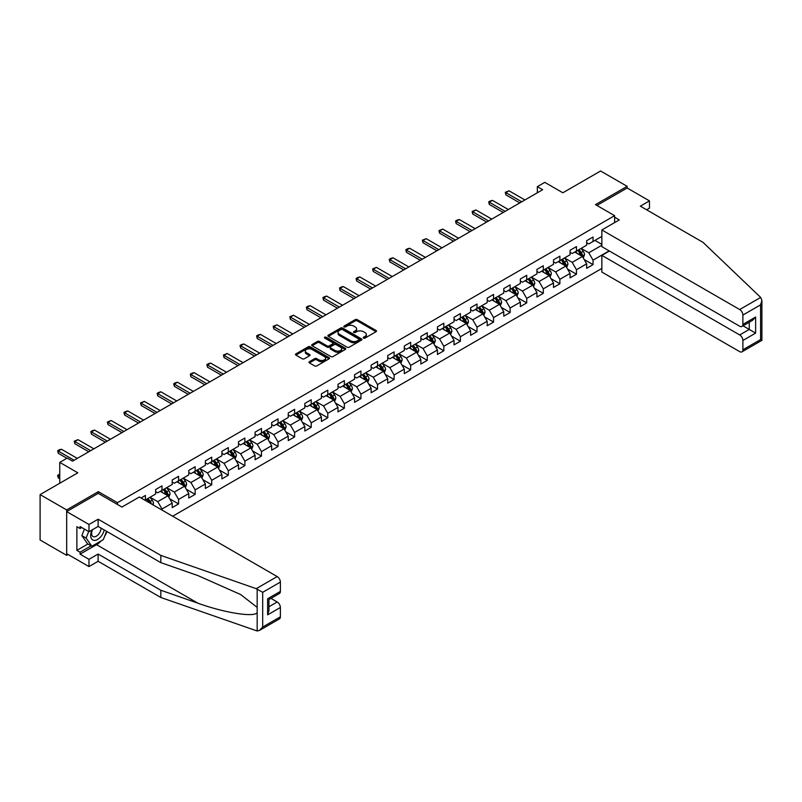 <?xml version="1.0" encoding="UTF-8"?>
<svg xmlns="http://www.w3.org/2000/svg" width="802" height="802" viewBox="0 0 802 802"><rect width="100%" height="100%" fill="white"/><g stroke="black" fill="none" stroke-linecap="round" stroke-linejoin="round"><path stroke-width="1.2" d="M363.517 338.093A1.033 0.591 0 0 0 364.98 338.093L376.068 331.697A1.474 0.852 0 0 0 376.499 331.096A1.474 0.852 0 0 0 376.068 330.494L357.291 319.647A1.474 0.852 0 0 0 355.196 319.647L344.118 326.053A1.033 0.591 0 0 0 345.582 326.895L347.015 326.063A4.722 2.727 0 0 1 353.692 326.063L355.256 326.965A4.722 2.727 0 0 1 356.639 328.89A4.722 2.727 0 0 1 355.256 330.825L353.822 331.647A1.033 0.591 0 0 0 355.276 332.489L356.71 331.667A4.722 2.727 0 0 1 363.386 331.667L364.95 332.569A4.722 2.727 0 0 1 366.334 334.494A4.722 2.727 0 0 1 364.95 336.419L363.517 337.251A1.033 0.591 0 0 0 363.517 338.093L363.517 337.251M309.402 361.692A1.474 0.852 0 0 0 308.97 362.293A1.474 0.852 0 0 0 309.402 362.895L314.675 365.933A1.474 0.852 0 0 0 316.76 365.933L329.071 358.825A1.474 0.852 0 0 0 329.502 358.223A1.474 0.852 0 0 0 329.071 357.622L310.294 346.785A1.474 0.852 0 0 0 308.209 346.785L295.898 353.893A1.474 0.852 0 0 0 295.467 354.494A1.474 0.852 0 0 0 295.898 355.096L302.264 358.765A1.474 0.852 0 0 0 304.349 358.765L309.612 355.727A1.474 0.852 0 0 0 310.043 355.126A1.474 0.852 0 0 0 309.612 354.524L306.464 352.7A3.95 2.276 0 0 1 305.301 351.086A3.95 2.276 0 0 1 307.737 348.98A3.95 2.276 0 0 1 312.038 349.482L324.399 356.609A3.95 2.276 0 0 1 325.562 358.223A3.95 2.276 0 0 1 323.126 360.329A3.95 2.276 0 0 1 318.825 359.837L316.76 358.644A1.474 0.852 0 0 0 314.675 358.644L309.402 361.692L309.402 362.895L314.675 359.877L314.675 358.644M646.602 209.783L649.47 208.129L649.47 200.881L627.154 187.999L627.154 186.345L600.588 171.006L562.854 192.781L544.789 182.355L537.35 186.645L542.663 189.713L72.511 461.16L67.198 458.092L59.759 462.383L59.759 483.245M98.335 493.43L98.335 491.656L66.666 509.932L40.1 494.593L77.824 472.819L59.759 462.383M98.335 491.656L117.463 502.694L614.613 215.668L614.613 222.605M627.154 186.345L595.485 204.63L614.613 215.668M347.116 347.206A1.474 0.852 0 0 0 349.201 347.206L361.512 340.098A1.474 0.852 0 0 0 361.943 339.497A1.474 0.852 0 0 0 361.512 338.895L342.735 328.048A1.474 0.852 0 0 0 340.649 328.048L328.339 335.156A1.474 0.852 0 0 0 327.908 335.757A1.474 0.852 0 0 0 328.339 336.359L347.116 347.206M325.151 338.314A1.033 0.591 0 0 1 326.203 338.464L326.203 337.241L345.291 348.258A1.474 0.852 0 0 1 345.722 348.86A1.474 0.852 0 0 1 345.291 349.461L332.98 356.569A1.474 0.852 0 0 1 330.895 356.569L312.118 345.732L312.118 344.519A1.474 0.852 0 0 0 311.687 345.131A1.474 0.852 0 0 0 312.118 345.732M312.118 344.519L317.381 341.482A1.474 0.852 0 0 1 319.477 341.482L327.086 345.883A1.474 0.852 0 0 0 329.171 345.883L332.67 343.857A1.474 0.852 0 0 0 333.101 343.256A1.474 0.852 0 0 0 332.67 342.654L324.74 338.083A1.033 0.591 0 0 1 326.203 337.241M66.666 509.932L66.666 555.345L40.1 539.997L40.1 494.593M117.463 504.478L117.463 502.694M172.681 516.227L601.861 268.439M601.861 236.41L593.039 241.502L593.039 237.021L586.663 240.7L586.663 245.181L576.458 251.076L576.458 246.595L570.082 250.274L570.082 254.755L559.886 260.65L559.886 256.169L553.51 259.848L553.51 264.329L543.305 270.214L543.305 265.743L536.929 269.422L536.929 273.903L526.724 279.788L526.724 275.307L520.348 278.996L520.348 283.467L510.142 289.362L510.142 284.88L503.766 288.56L503.766 293.041L493.571 298.935L493.571 294.454L487.195 298.133L487.195 302.615L476.989 308.499L476.989 304.028L470.614 307.707L470.614 312.189L460.408 318.073L460.408 313.592L454.032 317.281L454.032 321.752L443.837 327.647L443.837 323.166L437.451 326.845L437.451 331.326L427.255 337.221L427.255 332.74L420.88 336.419L420.88 340.9L410.674 346.785L410.674 342.314L404.298 345.993L404.298 350.474L394.093 356.359L394.093 351.877L387.717 355.567L387.717 360.038L377.521 365.933L377.521 361.451L371.146 365.131L371.146 369.612L360.94 375.506L360.94 371.025L354.564 374.704L354.564 379.186L344.359 385.08L344.359 380.599L337.983 384.278L337.983 388.759L327.777 394.644L327.777 390.173L321.401 393.852L321.401 398.333L311.206 404.218L311.206 399.737L304.83 403.426L304.83 407.897L294.625 413.792L294.625 409.311L288.249 412.99L288.249 417.471L278.043 423.366L278.043 418.885L271.667 422.564L271.667 427.045L261.472 432.93L261.472 428.458L255.086 432.138L255.086 436.619L244.891 442.503L244.891 438.022L238.515 441.712L238.515 446.183L228.309 452.077L228.309 447.596L221.933 451.275L221.933 455.757L211.728 461.651L211.728 457.17L205.352 460.849L205.352 465.33L195.157 471.215L195.157 466.744L188.781 470.423L188.781 474.904L178.575 480.789L178.575 476.308L172.199 479.997L172.199 484.468L161.994 490.363L161.994 485.882L155.618 489.561L155.618 494.042L145.413 499.937L145.413 495.456L141.062 497.972M609.139 250.856L593.039 260.159L593.039 264.63L586.663 268.319L586.663 263.838L576.458 269.723L576.458 274.204L570.082 277.883L570.082 273.412L559.886 279.296L559.886 283.778L553.51 287.457L553.51 282.976L543.305 288.87L543.305 293.352L536.929 297.031L536.929 292.55L526.724 298.444L526.724 302.915L520.348 306.605L520.348 302.123L510.142 308.008L510.142 312.489L503.766 316.168L503.766 311.697L493.571 317.582L493.571 322.063L487.195 325.742L487.195 321.261L476.989 327.156L476.989 331.637L470.614 335.316L470.614 330.835L460.408 336.73L460.408 341.211L454.032 344.89L454.032 340.409L443.837 346.304L443.837 350.775L437.451 354.464L437.451 349.983L427.255 355.867L427.255 360.349L420.88 364.028L420.88 359.557L410.674 365.441L410.674 369.922L404.298 373.602L404.298 369.12L394.093 375.015L394.093 379.496L387.717 383.176L387.717 378.694L377.521 384.589L377.521 389.06L371.146 392.749L371.146 388.268L360.94 394.153L360.94 398.634L354.564 402.313L354.564 397.842L344.359 403.727L344.359 408.208L337.983 411.887L337.983 407.406L327.777 413.301L327.777 417.782L321.401 421.461L321.401 416.98L311.206 422.875L311.206 427.346L304.83 431.035L304.83 426.554L294.625 432.438L294.625 436.92L288.249 440.599L288.249 436.128L278.043 442.012L278.043 446.493L271.667 450.173L271.667 445.691L261.472 451.586L261.472 456.067L255.086 459.747L255.086 455.265L244.891 461.16L244.891 465.641L238.515 469.32L238.515 464.839L228.309 470.734L228.309 475.205L221.933 478.894L221.933 474.413L211.728 480.298L211.728 484.779L205.352 488.458L205.352 483.987L195.157 489.872L195.157 494.353L188.781 498.032L188.781 493.551L178.575 499.445L178.575 503.927L172.199 507.606L172.199 503.125L161.994 509.019L161.994 510.062M160.3 491.345L167.949 495.766L157.743 501.651L150.094 497.24M155.618 491.586L157.743 492.819L161.994 490.363M157.743 501.651L161.994 509.019M167.949 495.766L172.199 503.125M176.871 481.771L184.53 486.192L174.325 492.077L166.676 487.666M172.199 482.022L174.325 483.245L178.575 480.789M174.325 492.077L178.575 499.445M184.53 486.192L188.781 493.551M193.452 472.198L201.101 476.619L190.906 482.513L183.247 478.092M188.781 472.448L190.906 473.671L195.157 471.215M190.906 482.513L195.157 489.872M201.101 476.619L205.352 483.987M210.034 462.634L217.683 467.045L207.477 472.939L199.828 468.518M205.352 462.874L207.477 464.107L211.728 461.651M207.477 472.939L211.728 480.298M217.683 467.045L221.933 474.413M226.605 453.06L234.264 457.481L224.059 463.366L216.41 458.945M221.933 453.3L224.059 454.533L228.309 452.077M224.059 463.366L228.309 470.734M234.264 457.481L238.515 464.839M243.186 443.486L250.836 447.907L240.64 453.792L232.981 449.381M238.515 443.737L240.64 444.96L244.891 442.503M240.64 453.792L244.891 461.16M250.836 447.907L255.086 455.265M259.768 433.912L267.417 438.333L257.211 444.228L249.562 439.807M255.086 434.163L257.211 435.386L261.472 432.93M257.211 444.228L261.472 451.586M267.417 438.333L271.667 445.691M276.349 424.348L283.998 428.759L273.793 434.654L266.144 430.233M271.667 424.589L273.793 425.812L278.043 423.366M273.793 434.654L278.043 442.012M283.998 428.759L288.249 436.128M292.92 414.774L300.58 419.185L290.374 425.08L282.725 420.659M288.249 415.015L290.374 416.248L294.625 413.792M290.374 425.08L294.625 432.438M300.58 419.185L304.83 426.554M309.502 405.2L317.151 409.622L306.955 415.506L299.296 411.095M304.83 405.451L306.955 406.674L311.206 404.218M306.955 415.506L311.206 422.875M317.151 409.622L321.401 416.98M326.083 395.627L333.732 400.048L323.527 405.932L315.878 401.521M321.401 395.877L323.527 397.1L327.777 394.644M323.527 405.932L327.777 413.301M333.732 400.048L337.983 407.406M342.665 386.053L350.314 390.474L340.108 396.368L332.459 391.947M337.983 386.303L340.108 387.526L344.359 385.08M340.108 396.368L344.359 403.727M350.314 390.474L354.564 397.842M359.236 376.489L366.895 380.9L356.69 386.795L349.04 382.374M354.564 376.729L356.69 377.963L360.94 375.506M356.69 386.795L360.94 394.153M366.895 380.9L371.146 388.268M375.817 366.915L383.466 371.336L373.271 377.221L365.612 372.81M371.146 367.156L373.271 368.389L377.521 365.933M373.271 377.221L377.521 384.589M383.466 371.336L387.717 378.694M392.399 357.341L400.048 361.762L389.842 367.647L382.193 363.236M387.717 357.592L389.842 358.815L394.093 356.359M389.842 367.647L394.093 375.015M400.048 361.762L404.298 369.12M408.97 347.767L416.629 352.188L406.424 358.083L398.774 353.662M404.298 348.018L406.424 349.241L410.674 346.785M406.424 358.083L410.674 365.441M416.629 352.188L420.88 359.557M425.551 338.203L433.2 342.614L423.005 348.509L415.346 344.088M420.88 338.444L423.005 339.677L427.255 337.221M423.005 348.509L427.255 355.867M433.2 342.614L437.451 349.983M442.133 328.63L449.782 333.051L439.576 338.935L431.927 334.514M437.451 328.87L439.576 330.103L443.837 327.647M439.576 338.935L443.837 346.304M449.782 333.051L454.032 340.409M458.714 319.056L466.363 323.477L456.158 329.361L448.508 324.95M454.032 319.306L456.158 320.529L460.408 318.073M456.158 329.361L460.408 336.73M466.363 323.477L470.614 330.835M475.285 309.482L482.944 313.903L472.739 319.797L465.09 315.376M470.614 309.732L472.739 310.955L476.989 308.499M472.739 319.797L476.989 327.156M482.944 313.903L487.195 321.261M491.867 299.918L499.516 304.329L489.32 310.224L481.661 305.803M487.195 300.159L489.32 301.382L493.571 298.935M489.32 310.224L493.571 317.582M499.516 304.329L503.766 311.697M508.448 290.344L516.097 294.755L505.892 300.65L498.242 296.229M503.766 290.585L505.892 291.818L510.142 289.362M505.892 300.65L510.142 308.008M516.097 294.755L520.348 302.123M525.029 280.77L532.678 285.191L522.473 291.076L514.824 286.665M520.348 281.011L522.473 282.244L526.724 279.788M522.473 291.076L526.724 298.444M532.678 285.191L536.929 292.55M541.601 271.196L549.26 275.617L539.054 281.502L531.405 277.091M536.929 271.447L539.054 272.67L543.305 270.214M539.054 281.502L543.305 288.87M549.26 275.617L553.51 282.976M558.182 261.622L565.831 266.043L555.636 271.938L547.977 267.517M553.51 261.873L555.636 263.096L559.886 260.65M555.636 271.938L559.886 279.296M565.831 266.043L570.082 273.412M574.763 252.059L582.412 256.47L572.207 262.364L564.558 257.943M570.082 252.299L572.207 253.532L576.458 251.076M572.207 262.364L576.458 269.723M582.412 256.47L586.663 263.838M601.861 245.242L588.788 252.79L581.139 248.369M594.954 240.399L601.861 244.389M586.663 242.725L588.788 243.958L593.039 241.502M588.788 252.79L593.039 260.159M66.666 555.345L68.1 554.513M537.35 186.645L537.35 192.781M584.167 259.507L593.039 264.63M567.585 269.081L576.458 274.204M551.004 278.655L559.886 283.778M534.433 288.229L543.305 293.352M517.851 297.793L526.724 302.915M501.27 307.367L510.142 312.489M484.699 316.94L493.571 322.063M468.117 326.514L476.989 331.637M451.536 336.088L460.408 341.211M434.955 345.652L443.837 350.775M418.383 355.226L427.255 360.349M401.802 364.8L410.674 369.922M385.221 374.374L394.093 379.496M368.639 383.937L377.521 389.06M352.068 393.511L360.94 398.634M335.487 403.085L344.359 408.208M318.905 412.659L327.777 417.782M302.334 422.223L311.206 427.346M285.753 431.797L294.625 436.92M269.171 441.371L278.043 446.493M252.59 450.945L261.472 456.067M236.019 460.518L244.891 465.641M219.437 470.082L228.309 475.205M202.856 479.656L211.728 484.779M186.275 489.23L195.157 494.353M169.703 498.804L178.575 503.927M363.928 338.243L364.95 337.652A4.722 2.727 0 0 0 366.334 335.727L366.334 334.494M356.639 328.89L356.639 330.123A4.722 2.727 0 0 1 355.256 332.048L354.233 332.64M376.048 331.707L357.291 320.88A1.474 0.852 0 0 0 355.196 320.88L344.529 327.036M361.512 338.895L361.512 340.098L342.735 329.281A1.474 0.852 0 0 0 340.649 329.281L328.359 336.379M358.905 339.918A1.033 0.591 0 0 0 358.905 339.076L342.424 329.562A1.033 0.591 0 0 0 340.96 329.562L339.447 330.434A4.722 2.727 0 0 0 338.063 332.359A4.722 2.727 0 0 0 339.447 334.284L350.715 340.79A4.722 2.727 0 0 0 357.391 340.79L358.905 339.918L358.905 341.141A1.033 0.591 0 0 0 359.206 340.72L359.206 339.497M338.063 332.359L338.063 333.582A4.722 2.727 0 0 0 339.447 335.517L339.447 334.284M358.905 341.141L357.391 342.013A4.722 2.727 0 0 1 350.715 342.013L339.447 335.517M312.138 345.742L317.381 342.705L317.381 341.482M333.101 343.256L333.101 344.489A1.474 0.852 0 0 1 332.67 345.091L329.171 347.106A1.474 0.852 0 0 1 327.086 347.106L319.477 342.705A1.474 0.852 0 0 0 317.381 342.705M326.203 338.464L345.271 349.471M334.985 350.444A3.95 2.276 0 0 0 339.286 350.935A3.95 2.276 0 0 0 341.722 348.83A3.95 2.276 0 0 0 340.569 347.216L336.218 344.7A1.474 0.852 0 0 0 334.133 344.7L330.635 346.725A1.474 0.852 0 0 0 330.203 347.326A1.474 0.852 0 0 0 330.635 347.928L334.985 350.444L334.985 351.667A3.95 2.276 0 0 0 339.286 352.158A3.95 2.276 0 0 0 341.722 350.053L341.722 348.83M330.203 347.326L330.203 348.549A1.474 0.852 0 0 0 330.635 349.151L330.635 347.928M334.985 351.667L330.635 349.151M325.562 358.223L325.562 359.456A3.95 2.276 0 0 1 323.126 361.562A3.95 2.276 0 0 1 318.825 361.06L316.76 359.877A1.474 0.852 0 0 0 314.675 359.877M305.301 351.086L305.301 352.319A3.95 2.276 0 0 0 306.464 353.923L306.464 352.7M309.592 355.737L306.464 353.923M329.071 357.622L329.071 358.825L310.294 348.008A1.474 0.852 0 0 0 308.209 348.008L295.918 355.106M583.254 257.923L584.518 254.745A3.98 2.296 -120 0 0 583.244 251.347L581.049 248.419M577.229 253.482L575.736 251.487M577.761 250.324L579.946 253.252A3.98 2.296 60 0 1 581.089 255.648L582.362 254.916A3.98 2.296 -120 0 0 581.229 252.52L579.034 249.592M578.031 250.164L580.468 253.412A2.025 1.173 60 0 1 580.838 254.034L582.362 254.916M521.731 201.803L505.872 192.65L505.872 194.856L505.29 192.31L509.059 190.806L524.919 199.969M519.816 202.906L505.872 194.856M509.059 190.806L505.872 192.65L505.29 192.31M92.029 529.962A9.764 5.644 120 0 0 94.145 540.378A9.764 5.644 120 0 0 104.21 529.952M92.551 529.661A6.687 3.86 120 0 0 92.992 536.538A6.687 3.86 120 0 0 93.974 536.839A6.687 3.86 120 0 0 101.062 528.137M106.556 531.315L103.328 539.636L91.859 546.262L87.608 543.806L81.864 535.646L84.421 529.079M91.859 546.262L86.125 538.092L88.671 531.536M81.864 535.646L86.125 538.092M760.677 297.432L761.9 300.409L760.577 304.85L742.883 315.066A4.511 2.607 -120 0 0 739.695 309.542L760.677 297.432L703.033 242.364L640.327 206.164L649.47 200.881M609.41 251.016L601.861 255.367L601.861 272.058L739.695 351.637A4.511 2.607 -120 0 0 741.95 351.857A4.511 2.607 -120 0 0 742.883 349.792L742.883 340.469A4.511 2.607 -120 0 0 739.695 334.945L749.258 329.421L755.634 333.111L742.883 340.469M601.861 255.367L739.695 334.945M614.613 217.202L619.284 219.908L601.861 229.963L601.861 246.655L739.695 326.234A4.511 2.607 -120 0 0 741.95 326.454A4.511 2.607 -120 0 0 742.883 324.399L742.883 315.066M601.861 229.963L739.695 309.542M627.154 187.999L596.919 205.452M743.033 325.833L749.258 329.421L749.258 322.234M742.883 324.399L755.634 317.031L752.446 320.399L741.95 326.454M742.883 349.792L760.577 339.577L761.248 339.968M101.212 540.859A16.912 9.764 -60 0 1 96.531 544.668L80.06 554.172L88.982 559.325L98.125 554.052L160.831 590.252L160.831 597.49L257.171 630.994L259.497 630.402L262.685 627.034L280.379 616.818A4.511 2.607 60 0 1 279.447 618.883L259.497 630.402M160.831 590.252L197.883 603.184C224.209 612.748 253.713 617.5 257.171 612.728L257.171 607.385L240.61 594.523L197.883 575.575L160.831 562.643L98.125 526.443L88.982 531.716L80.06 526.563L80.06 528.528L76.872 526.683L76.872 550.372L80.06 552.207L91.117 545.831M88.982 559.325L88.982 566.573L66.666 553.681L66.666 511.596L98.235 493.37L121.934 507.054L139.358 496.989L277.191 576.568A4.511 2.607 60 0 1 280.379 582.092L280.379 591.415A4.511 2.607 60 0 1 279.447 593.48L268.951 599.545L268.951 610.412L267.627 614.853L267.627 598.783C269.352 599.776 269.352 599.776 267.627 598.783L280.379 591.415M98.125 554.052L98.125 561.29L88.982 566.573M160.831 597.49L98.125 561.29M280.379 582.092L262.685 592.307L256.219 588.678L160.831 555.405L98.125 519.205L88.982 524.478L88.982 531.716M88.982 524.478L66.666 511.596M80.06 554.172L80.06 552.207M98.125 519.205L98.125 526.443M160.831 555.405L160.831 562.643M268.951 606.733L277.191 601.971A4.511 2.607 60 0 1 280.379 607.495L280.379 616.818M277.191 601.971L270.966 598.372M106.977 531.546A16.912 9.764 -60 0 1 104.571 536.428M81.764 527.546L80.06 528.528M76.872 550.372L87.929 543.987M566.673 267.497L567.936 264.319A3.98 2.296 -120 0 0 566.663 260.921L564.478 257.993M560.648 263.056L559.154 261.061M561.179 259.898L563.375 262.825A3.98 2.296 60 0 1 564.508 265.221L565.791 264.48A3.98 2.296 -120 0 0 564.648 262.094L562.453 259.156M561.46 259.738L563.886 262.986A2.025 1.173 60 0 1 564.257 263.597L565.791 264.48M550.092 277.071L551.355 273.883A3.98 2.296 -120 0 0 550.092 270.495L547.896 267.567M544.067 272.62L542.583 270.635M544.598 269.472L546.794 272.399A3.98 2.296 60 0 1 547.936 274.795L549.21 274.053A3.98 2.296 -120 0 0 548.067 271.657L545.871 268.73M544.879 269.312L547.315 272.56A2.025 1.173 60 0 1 547.676 273.171L549.21 274.053M505.15 211.377L489.3 202.224L489.3 204.43L488.709 201.883L490.303 200.961L492.488 200.38L508.338 209.533M503.235 212.48L489.3 204.43M492.488 200.38L489.3 202.224L488.709 201.883M488.568 220.951L472.719 211.798L472.719 214.004L472.137 211.457L475.907 209.954L491.756 219.106M486.664 222.054L472.719 214.004M475.907 209.954L472.719 211.798L472.137 211.457M533.52 286.645L534.784 283.457A3.98 2.296 -120 0 0 533.51 280.068L531.315 277.141M527.495 282.194L526.002 280.209M528.017 279.036L530.212 281.973A3.98 2.296 60 0 1 531.355 284.359L532.628 283.627A3.98 2.296 -120 0 0 531.485 281.231L529.3 278.304M528.297 278.875L530.734 282.124A2.025 1.173 60 0 1 531.104 282.745L532.628 283.627M516.939 296.219L518.202 293.031A3.98 2.296 -120 0 0 516.929 289.642L514.734 286.705M510.914 291.768L509.42 289.773M511.445 288.61L513.641 291.537A3.98 2.296 60 0 1 514.774 293.933L516.047 293.201A3.98 2.296 -120 0 0 514.914 290.805L512.719 287.878M511.716 288.449L514.152 291.697A2.025 1.173 60 0 1 514.523 292.319L516.047 293.201M500.358 305.783L501.621 302.605A3.98 2.296 -120 0 0 500.348 299.206L498.162 296.279M494.333 301.341L492.849 299.346M494.864 298.184L497.06 301.111A3.98 2.296 60 0 1 498.202 303.507L499.476 302.775A3.98 2.296 -120 0 0 498.333 300.379L496.137 297.452M495.145 298.023L497.571 301.271A2.025 1.173 60 0 1 497.942 301.883L499.476 302.775M471.997 230.515L456.137 221.362L456.137 223.578L455.556 221.031L457.15 220.109L459.325 219.527L475.185 228.68M470.082 231.628L456.137 223.578M459.325 219.527L456.137 221.362L455.556 221.031M455.416 240.089L439.556 230.936L439.556 233.141L438.975 230.595L442.744 229.091L458.604 238.254M453.501 241.191L439.556 233.141M442.744 229.091L439.556 230.936L438.975 230.595M438.834 249.663L422.985 240.51L422.985 242.715L422.393 240.169L426.173 238.665L442.022 247.818M436.92 250.765L422.985 242.715M426.173 238.665L422.985 240.51L422.393 240.169M483.776 315.356L485.04 312.168A3.98 2.296 -120 0 0 483.776 308.78L481.581 305.853M477.751 310.905L476.268 308.92M478.283 307.757L480.478 310.685A3.98 2.296 60 0 1 481.621 313.081L482.894 312.339A3.98 2.296 -120 0 0 481.751 309.943L479.556 307.016M478.563 307.597L481 310.845A2.025 1.173 60 0 1 481.36 311.457L482.894 312.339M422.263 259.236L406.403 250.084L406.403 252.289L405.822 249.743L407.416 248.82L409.591 248.239L425.451 257.392M420.348 260.339L406.403 252.289M409.591 248.239L406.403 250.084L405.822 249.743M467.205 324.93L468.468 321.742A3.98 2.296 -120 0 0 467.195 318.354L465 315.427M461.18 320.479L459.686 318.494M461.711 317.331L463.897 320.259A3.98 2.296 60 0 1 465.04 322.655L466.313 321.913A3.98 2.296 -120 0 0 465.18 319.517L462.985 316.589M461.982 317.171L464.418 320.419A2.025 1.173 60 0 1 464.789 321.031L466.313 321.913M405.682 268.81L389.822 259.647L389.822 261.863L389.241 259.317L390.835 258.394L393.01 257.813L408.87 266.966M403.767 269.913L389.822 261.863M393.01 257.813L389.822 259.647L389.241 259.317M450.624 334.504L451.887 331.316A3.98 2.296 -120 0 0 450.614 327.928L448.418 325M444.599 330.053L443.105 328.068M445.13 326.895L447.326 329.822A3.98 2.296 60 0 1 448.458 332.218L449.742 331.487A3.98 2.296 -120 0 0 448.599 329.091L446.403 326.163M445.401 326.735L447.837 329.983A2.025 1.173 60 0 1 448.208 330.604L449.742 331.487M389.1 278.374L373.241 269.221L373.241 271.427L372.659 268.881L376.429 267.387L392.288 276.54M387.186 279.477L373.241 271.427M376.429 267.387L373.241 269.221L372.659 268.881M434.042 344.068L435.306 340.89A3.98 2.296 -120 0 0 434.042 337.492L431.847 334.564M428.017 339.627L426.534 337.632M428.549 336.469L430.744 339.396A3.98 2.296 60 0 1 431.887 341.792L433.16 341.061A3.98 2.296 -120 0 0 432.017 338.665L429.822 335.737M428.829 336.309L431.255 339.557A2.025 1.173 60 0 1 431.626 340.178L433.16 341.061M372.519 287.948L356.669 278.795L356.669 281.001L356.078 278.454L357.672 277.532L359.857 276.951L375.707 286.103M370.614 289.051L356.669 281.001M359.857 276.951L356.669 278.795L356.078 278.454M417.461 353.642L418.734 350.454A3.98 2.296 -120 0 0 417.461 347.065L415.266 344.138M411.446 349.201L409.952 347.206M411.967 346.043L414.163 348.97A3.98 2.296 60 0 1 415.306 351.366L416.579 350.624A3.98 2.296 -120 0 0 415.436 348.228L413.251 345.301M412.248 345.883L414.684 349.131A2.025 1.173 60 0 1 415.055 349.742L416.579 350.624M355.948 297.522L340.088 288.369L340.088 290.575L339.507 288.028L341.101 287.106L343.276 286.525L359.136 295.677M354.033 298.625L340.088 290.575M343.276 286.525L340.088 288.369L339.507 288.028M400.89 363.216L402.153 360.028A3.98 2.296 -120 0 0 400.88 356.639L398.684 353.712M394.865 358.765L393.371 356.78M395.396 355.617L397.581 358.544A3.98 2.296 60 0 1 398.724 360.94L399.998 360.198A3.98 2.296 -120 0 0 398.865 357.802L396.669 354.875M395.667 355.456L398.103 358.705A2.025 1.173 60 0 1 398.474 359.316L399.998 360.198M339.366 307.096L323.507 297.933L323.507 300.148L322.925 297.602L324.519 296.68L326.695 296.098L342.554 305.251M337.452 308.199L323.507 300.148M326.695 296.098L323.507 297.933L322.925 297.602M384.308 372.79L385.572 369.602A3.98 2.296 -120 0 0 384.298 366.213L382.113 363.286M378.283 368.339L376.79 366.354M378.815 365.181L381.01 368.108A3.98 2.296 60 0 1 382.143 370.504L383.426 369.772A3.98 2.296 -120 0 0 382.283 367.376L380.088 364.449M379.095 365.02L381.521 368.268A2.025 1.173 60 0 1 381.892 368.89L383.426 369.772M322.785 316.66L306.935 307.507L306.935 309.722L306.344 307.176L307.938 306.254L310.123 305.672L325.973 314.825M320.87 317.772L306.935 309.722M310.123 305.672L306.935 307.507L306.344 307.176M367.727 382.353L368.99 379.176A3.98 2.296 -120 0 0 367.727 375.777L365.532 372.85M361.702 377.912L360.218 375.917M362.233 374.755L364.429 377.682A3.98 2.296 60 0 1 365.572 380.078L366.845 379.346A3.98 2.296 -120 0 0 365.702 376.95L363.507 374.023M362.514 374.594L364.95 377.842A2.025 1.173 60 0 1 365.311 378.464L366.845 379.346M306.204 326.234L290.354 317.081L290.354 319.286L289.773 316.74L293.542 315.236L309.392 324.399M304.299 327.336L290.354 319.286M293.542 315.236L290.354 317.081L289.773 316.74M351.156 391.927L352.419 388.749A3.98 2.296 -120 0 0 351.146 385.351L348.95 382.424M345.131 387.486L343.637 385.491M345.652 384.328L347.847 387.256A3.98 2.296 60 0 1 348.99 389.652L350.263 388.91A3.98 2.296 -120 0 0 349.121 386.524L346.935 383.587M345.933 384.168L348.369 387.416A2.025 1.173 60 0 1 348.74 388.028L350.263 388.91M289.632 335.807L273.773 326.655L273.773 328.86L273.191 326.314L276.961 324.81L292.82 333.963M287.717 336.91L273.773 328.86M276.961 324.81L273.773 326.655L273.191 326.314M334.574 401.501L335.837 398.313A3.98 2.296 -120 0 0 334.564 394.925L332.369 391.998M328.549 397.05L327.056 395.065M329.081 393.902L331.276 396.83A3.98 2.296 60 0 1 332.409 399.226L333.682 398.484A3.98 2.296 -120 0 0 332.549 396.088L330.354 393.16M329.351 393.742L331.787 396.99A2.025 1.173 60 0 1 332.158 397.602L333.682 398.484M273.051 345.381L257.191 336.228L257.191 338.434L256.61 335.888L258.204 334.965L260.379 334.384L276.239 343.537M271.136 346.484L257.191 338.434M260.379 334.384L257.191 336.228L256.61 335.888M317.993 411.075L319.256 407.887A3.98 2.296 -120 0 0 317.983 404.499L315.798 401.571M311.968 406.624L310.484 404.639M312.499 403.466L314.695 406.403A3.98 2.296 60 0 1 315.838 408.789L317.111 408.058A3.98 2.296 -120 0 0 315.968 405.662L313.772 402.734M312.78 403.306L315.206 406.554A2.025 1.173 60 0 1 315.577 407.175L317.111 408.058M256.47 354.945L240.62 345.792L240.62 348.008L240.029 345.462L241.623 344.539L243.808 343.958L259.658 353.111M254.555 356.058L240.62 348.008M243.808 343.958L240.62 345.792L240.029 345.462M301.412 420.649L302.675 417.461A3.98 2.296 -120 0 0 301.412 414.073L299.216 411.135M295.387 416.198L293.903 414.213M295.918 413.04L298.113 415.967A3.98 2.296 60 0 1 299.256 418.363L300.529 417.631A3.98 2.296 -120 0 0 299.387 415.235L297.191 412.308M296.199 412.88L298.635 416.128A2.025 1.173 60 0 1 298.996 416.749L300.529 417.631M239.898 364.519L224.039 355.366L224.039 357.572L223.457 355.025L227.227 353.522L243.086 362.684M237.983 365.622L224.039 357.572M227.227 353.522L224.039 355.366L223.457 355.025M284.84 430.213L286.103 427.035A3.98 2.296 -120 0 0 284.83 423.636L282.635 420.709M278.815 425.772L277.322 423.777M279.347 422.614L281.532 425.541A3.98 2.296 60 0 1 282.675 427.937L283.948 427.205A3.98 2.296 -120 0 0 282.815 424.809L280.62 421.882M279.617 422.453L282.053 425.702A2.025 1.173 60 0 1 282.424 426.323L283.948 427.205M223.317 374.093L207.457 364.94L207.457 367.146L206.876 364.599L208.47 363.677L210.645 363.095L226.505 372.248M221.402 375.196L207.457 367.146M210.645 363.095L207.457 364.94L206.876 364.599M268.259 439.787L269.522 436.599A3.98 2.296 -120 0 0 268.249 433.21L266.053 430.283M262.234 435.336L260.74 433.351M262.765 432.188L264.961 435.115A3.98 2.296 60 0 1 266.094 437.511L267.377 436.769A3.98 2.296 -120 0 0 266.234 434.373L264.038 431.446M263.036 432.027L265.472 435.275A2.025 1.173 60 0 1 265.843 435.887L267.377 436.769M206.736 383.667L190.876 374.514L190.876 376.719L190.295 374.173L191.889 373.251L194.064 372.669L209.923 381.822M204.821 384.77L190.876 376.719M194.064 372.669L190.876 374.514L190.295 374.173M251.678 449.361L252.941 446.173A3.98 2.296 -120 0 0 251.668 442.784L249.482 439.857M245.653 444.909L244.169 442.925M246.184 441.762L248.379 444.689A3.98 2.296 60 0 1 249.522 447.085L250.795 446.343A3.98 2.296 -120 0 0 249.653 443.947L247.457 441.02M246.465 441.601L248.891 444.849A2.025 1.173 60 0 1 249.262 445.461L250.795 446.343M190.154 393.241L174.305 384.078L174.305 386.293L173.713 383.747L175.307 382.825L177.493 382.243L193.342 391.396M188.249 394.343L174.305 386.293M177.493 382.243L174.305 384.078L173.713 383.747M235.096 458.934L236.369 455.747A3.98 2.296 -120 0 0 235.096 452.358L232.901 449.431M229.081 454.483L227.588 452.498M229.603 451.325L231.798 454.253A3.98 2.296 60 0 1 232.941 456.649L234.214 455.917A3.98 2.296 -120 0 0 233.071 453.521L230.886 450.594M229.883 451.165L232.319 454.413A2.025 1.173 60 0 1 232.69 455.035L234.214 455.917M173.583 402.804L157.723 393.652L157.723 395.867L157.142 393.321L158.736 392.399L160.911 391.817L176.771 400.97M171.668 403.907L157.723 395.867M160.911 391.817L157.723 393.652L157.142 393.321M218.525 468.498L219.788 465.32A3.98 2.296 -120 0 0 218.515 461.922L216.319 458.995M212.5 464.057L211.006 462.062M213.031 460.899L215.217 463.827A3.98 2.296 60 0 1 216.36 466.223L217.633 465.491A3.98 2.296 -120 0 0 216.5 463.095L214.304 460.168M213.302 460.739L215.738 463.987A2.025 1.173 60 0 1 216.109 464.609L217.633 465.491M157.002 412.378L141.142 403.226L141.142 405.431L140.561 402.885L144.33 401.381L160.189 410.534M155.087 413.481L141.142 405.431M144.33 401.381L141.142 403.226L140.561 402.885M201.944 478.072L203.207 474.884A3.98 2.296 -120 0 0 201.934 471.496L199.748 468.568M195.919 473.631L194.425 471.636M196.45 470.473L198.645 473.401A3.98 2.296 60 0 1 199.778 475.797L201.061 475.055A3.98 2.296 -120 0 0 199.919 472.659L197.723 469.731M196.731 470.313L199.157 473.561A2.025 1.173 60 0 1 199.528 474.172L201.061 475.055M140.42 421.952L124.571 412.799L124.571 415.005L123.979 412.459L125.573 411.536L127.759 410.955L143.608 420.108M138.505 423.055L124.571 415.005M127.759 410.955L124.571 412.799L123.979 412.459M185.362 487.646L186.625 484.458A3.98 2.296 -120 0 0 185.362 481.07L183.167 478.142M179.337 483.195L177.854 481.21M179.869 480.047L182.064 482.974A3.98 2.296 60 0 1 183.207 485.37L184.48 484.629A3.98 2.296 -120 0 0 183.337 482.233L181.142 479.305M180.149 479.887L182.585 483.135A2.025 1.173 60 0 1 182.946 483.746L184.48 484.629M123.839 431.526L107.989 422.363L107.989 424.579L107.398 422.032L111.177 420.529L127.027 429.682M121.934 432.629L107.989 424.579M111.177 420.529L107.989 422.363L107.398 422.032M168.791 497.22L170.054 494.032A3.98 2.296 -120 0 0 168.781 490.644L166.585 487.716M162.766 492.769L161.272 490.784M163.287 489.611L165.483 492.538A3.98 2.296 60 0 1 166.626 494.934L167.899 494.202A3.98 2.296 -120 0 0 166.756 491.806L164.57 488.879M163.568 489.451L166.004 492.699A2.025 1.173 60 0 1 166.375 493.32L167.899 494.202M107.267 441.09L91.408 431.937L91.408 434.153L90.826 431.606L92.42 430.684L94.596 430.103L110.455 439.255M105.353 442.203L91.408 434.153M94.596 430.103L91.408 431.937L90.826 431.606M153.032 504.879L153.473 503.606A3.98 2.296 -120 0 0 152.2 500.217L150.004 497.28M151.347 503.907L151.317 503.776A3.98 2.296 -120 0 0 150.185 501.38L147.989 498.453M146.987 499.024L149.423 502.273A2.025 1.173 60 0 1 149.794 502.894L151.317 503.776M146.716 499.185L148.911 502.112A3.98 2.296 60 0 1 149.322 502.744M90.686 450.664L74.827 441.511L74.827 443.717L74.245 441.17L78.015 439.666L93.874 448.829M88.771 451.767L74.827 443.717M78.015 439.666L74.827 441.511L74.245 441.17M59.759 474.754L58.255 475.626L59.759 476.498M58.255 477.832L57.664 475.656L58.255 475.626L58.255 477.832L59.759 478.704M57.664 475.285L59.759 474.233M74.105 460.238L58.255 451.085L58.255 453.29L57.664 450.744L59.258 449.822L61.443 449.24L77.293 458.393M66.877 458.273L58.255 453.29M61.443 449.24L58.255 451.085L57.664 450.744M364.95 337.652L364.95 336.419M353.822 332.489L353.822 331.647M355.256 332.048L355.256 330.825M344.118 326.895L344.118 326.053M355.196 320.88L355.196 319.647M357.291 320.88L357.291 319.647M376.068 331.697L376.068 330.494M328.339 336.359L328.339 335.156M340.649 329.281L340.649 328.048M342.735 329.281L342.735 328.048M350.715 342.013L350.715 340.79M357.391 342.013L357.391 340.79M319.477 342.705L319.477 341.482M327.086 347.106L327.086 345.883M329.171 347.106L329.171 345.883M332.67 345.091L332.67 343.857M345.291 349.461L345.291 348.258M316.76 359.877L316.76 358.644M318.825 361.06L318.825 359.837M309.612 355.727L309.612 354.524M295.898 355.096L295.898 353.893M308.209 348.008L308.209 346.785M310.294 348.008L310.294 346.785M582.021 256.249L584.488 254.815M581.229 252.52L583.244 251.347M578.392 254.154L579.946 253.252M760.577 339.577L760.577 304.85M755.634 317.031L755.634 333.111M257.171 630.994L257.171 612.728M257.171 607.385L257.171 589.119M262.685 592.307L262.685 627.034M280.379 607.495L267.627 614.853M256.219 588.678L277.191 576.568M96.531 544.668L197.883 603.184M565.44 265.823L567.916 264.389M564.648 262.094L566.663 260.921M561.811 263.728L563.375 262.825M548.859 275.387L551.335 273.963M548.067 271.657L550.092 270.495M545.24 273.292L546.794 272.399M532.287 284.961L534.754 283.537M531.485 281.231L533.51 280.068M528.658 282.865L530.212 281.973M515.706 294.534L518.172 293.111M514.914 290.805L516.929 289.642M512.077 292.439L513.641 291.537M499.125 304.108L501.601 302.675M498.333 300.379L500.348 299.206M495.496 302.013L497.06 301.111M482.543 313.672L485.02 312.249M481.751 309.943L483.776 308.78M478.924 311.587L480.478 310.685M465.972 323.246L468.438 321.823M465.18 319.517L467.195 318.354M462.343 321.151L463.897 320.259M449.391 332.82L451.857 331.396M448.599 329.091L450.614 327.928M445.762 330.725L447.326 329.822M432.809 342.394L435.285 340.96M432.017 338.665L434.042 337.492M429.19 340.299L430.744 339.396M416.228 351.958L418.704 350.534M415.436 348.228L417.461 347.065M412.609 349.873L414.163 348.97M399.657 361.532L402.123 360.108M398.865 357.802L400.88 356.639M396.028 359.436L397.581 358.544M383.075 371.105L385.541 369.682M382.283 367.376L384.298 366.213M379.446 369.01L381.01 368.108M366.494 380.679L368.97 379.246M365.702 376.95L367.727 375.777M362.875 378.584L364.429 377.682M349.923 390.253L352.389 388.82M349.121 386.524L351.146 385.351M346.294 388.158L347.847 387.256M333.341 399.817L335.807 398.393M332.549 396.088L334.564 394.925M329.712 397.722L331.276 396.83M316.76 409.391L319.236 407.967M315.968 405.662L317.983 404.499M313.131 407.296L314.695 406.403M300.179 418.965L302.655 417.541M299.387 415.235L301.412 414.073M296.56 416.87L298.113 415.967M283.607 428.539L286.073 427.105M282.815 424.809L284.83 423.636M279.978 426.443L281.532 425.541M267.026 438.103L269.492 436.679M266.234 434.373L268.249 433.21M263.397 436.017L264.961 435.115M250.445 447.676L252.921 446.253M249.653 443.947L251.668 442.784M246.815 445.581L248.379 444.689M233.863 457.25L236.339 455.827M233.071 453.521L235.096 452.358M230.244 455.155L231.798 454.253M217.292 466.824L219.758 465.391M216.5 463.095L218.515 461.922M213.663 464.729L215.217 463.827M200.711 476.388L203.177 474.964M199.919 472.659L201.934 471.496M197.081 474.303L198.645 473.401M184.129 485.962L186.605 484.538M183.337 482.233L185.362 481.07M180.51 483.867L182.064 482.974M167.558 495.536L170.024 494.112M166.756 491.806L168.781 490.644M163.929 493.441L165.483 492.538M152.2 504.398L153.443 503.676M150.185 501.38L152.2 500.217M761.9 300.409L761.9 340.339L741.95 351.857"/></g></svg>

